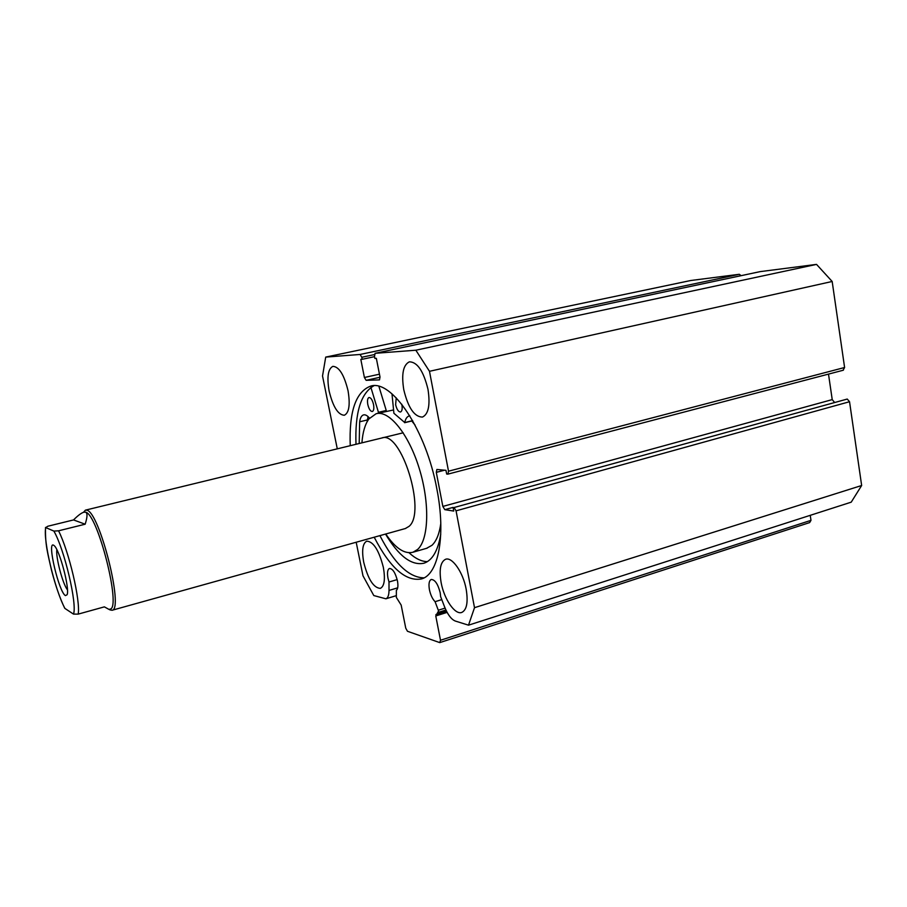 <?xml version="1.0" encoding="UTF-8"?>
<svg xmlns="http://www.w3.org/2000/svg" width="907" height="907" viewBox="0 0 907 907"><rect width="100%" height="100%" fill="white"/><g stroke="black" fill="none" stroke-linecap="round" stroke-linejoin="round"><path stroke-width="1.36" d="M447.117 612.384L435.768 615.944L438.569 610.967L435.077 601.692C432.458 598.994 430.576 595.003 429.43 589.731C428.478 584.029 429.068 580.616 431.233 579.482C434.963 579.596 437.945 584.006 440.19 592.724L440.643 596.67L444.611 606.953C447.775 614.753 451.346 619.458 455.314 621.046L468.511 625.172L474.508 607.679L456.062 510.834L454.033 507.535L847.24 399.057L454.033 507.535M810.234 515.335L810.983 520.346L809.622 522.602L439.748 642.609L407.47 631.272L405.758 628.188L401.166 605.071L396.348 597.418L396.37 590.332C397.958 588.96 398.32 585.797 397.447 580.831C395.373 572.748 392.72 568.632 389.454 568.474C387.527 569.505 387.028 572.748 387.981 578.19L389.001 582.011L389.012 590.434C388.944 595.207 387.913 598.008 385.894 598.801L373.797 595.559L362.981 575.798L356.19 542.239M355.998 444.283C354.852 412.81 360.805 393.298 373.831 385.77M350.238 445.688C349.002 411.857 355.691 392.039 370.294 386.246C391.234 378.514 426.109 429.703 436.879 489.077C446.085 535.572 438.444 574.369 421.619 578.904C405.882 581.852 390.078 567.952 374.206 537.216M403.785 389.761C401.302 374.183 403.173 364.875 409.386 361.825C417.345 361.961 423.546 371.133 427.991 389.341C430.36 404.919 428.512 414.17 422.447 417.084C414.386 416.925 408.161 407.821 403.785 389.761M329.128 391.042C326.769 377.131 328.005 368.9 332.869 366.349C339.071 366.666 344.127 374.784 348.039 390.713C350.34 404.647 349.104 412.821 344.331 415.259C338.062 414.907 332.994 406.835 329.128 391.042M441.142 582.645C438.988 569.721 440.451 561.932 445.53 559.302C452.094 556.524 463.171 572.34 466.175 589.244C468.25 602.135 466.81 609.855 461.844 612.406C455.076 615.241 444.135 599.244 441.142 582.645M363.718 562.249C361.632 550.413 362.641 543.384 366.745 541.162C373.446 541.536 378.979 550.288 383.366 567.431C385.396 579.256 384.398 586.239 380.362 588.371C373.582 587.951 368.038 579.244 363.718 562.249M374.387 354.592L361.791 357.267L360.079 354.467L325.715 357.097L690.805 280.501L739.33 274.288L741.076 275.671M760.157 271.624L816.527 264.39L832.173 281.476L844.598 367.505L843.079 370.237M453.035 507.398L444.815 509.666L442.843 506.423L832.229 399.613L828.499 374.103M832.229 399.613L834.406 402.232M847.24 399.057L849.542 401.722L861.65 485.506L851.219 502.161L468.511 625.172M444.815 509.666L453.738 511.06L453.035 507.376M444.6 470.189L436.301 472.354L442.843 506.423M436.301 472.354L436.879 469.463L445.961 470.325L446.675 474.044L447.911 474.134L448.512 471.198L844.598 367.505M760.338 271.59L375.113 353.322L415.848 350.215L429.487 371.303L448.512 471.198M375.113 353.322L374.489 356.36L374.897 358.424L376.337 358.333L379.988 376.904L379.523 379.852M380.044 377.244L366.122 380.328L379.353 379.886M366.122 380.328L364.399 377.493L379.455 374.183M361.791 357.267L362.199 359.297L360.816 359.387L364.399 377.493M325.715 357.097L322.529 375.974L337.279 448.84M439.748 642.609L440.507 640.263L810.983 520.346M435.768 615.944L440.507 640.263M429.487 371.303L832.173 281.476M861.65 485.506L474.508 607.679M816.527 264.39L415.848 350.215M362.199 359.297L374.546 356.655M424.079 577.85C409.046 577.657 394.33 563.587 379.908 535.629M389.001 582.011L397.175 579.596M435.077 601.692L441.777 599.618M370.906 387.448L378.446 412.3L377.992 413.297M378.922 386.405L386.235 410.474L385.781 411.472M367.8 404.499C367.154 400.554 367.55 398.23 368.99 397.493C370.884 397.572 372.403 399.908 373.537 404.533C374.172 408.467 373.786 410.792 372.346 411.517C370.453 411.438 368.934 409.102 367.8 404.499M401.79 404.227L401.88 404.692C402.538 408.785 402.084 411.222 400.52 411.993C398.434 411.937 396.801 409.488 395.622 404.658L396.234 397.856M368.072 416.619L367.029 421.914M369.523 418.172C367.358 415.565 365.362 414.465 363.548 414.896C361.542 415.519 360.249 417.821 359.66 421.789L359.195 443.512M409.023 552.748C415.417 558.633 421.54 561.592 427.401 561.626M385.509 534.064C398.785 556.206 411.642 565.911 424.091 563.179C432.424 560.322 437.968 550.685 440.745 534.257M409.839 415.848L409.125 415.962C407.005 416.608 405.542 418.796 404.737 422.537L393.899 413.275L391.983 393.831M412.708 420.723L404.726 422.549L412.651 420.633M359.66 421.789L367.244 419.998M65.451 595.604L67.118 594.72C69.93 588.62 59.34 548.86 54.001 545.504L53.524 545.186C46.813 541.105 59.034 592.588 65.451 595.604M84.102 512.138L85.507 512.172C97.695 513.419 121.719 608.676 110.03 609.141L109.815 609.198M83.512 512.296L85.394 510.153L86.755 510.199C99.385 511.401 124.202 609.765 112.06 610.264L109.872 609.878M45.531 527.42C45.021 545.243 48.014 554.37 51.529 570.288C55.531 585.639 59.896 598.235 64.646 608.075L64.93 608.438C54.76 589.573 42.878 539.676 45.758 527.591L47.776 526.253L73.535 519.926C77.934 515.516 81.335 512.954 83.75 512.228L85.507 512.172C87.605 512.943 87.48 516.956 85.156 524.212L58.558 530.81L53.876 531.083C64.397 549.12 77.39 604.413 73.49 614.107L78.183 614.118C80.61 600.91 69 551.411 58.558 530.81M110.03 609.141L109.01 609.425L104.373 606.862L78.183 614.118M45.758 527.591L53.876 531.083M73.535 519.926L85.156 524.212M64.93 608.438L73.49 614.107M67.447 589.788C62.821 584.414 55.497 556.694 56.869 549.755M405.304 528.554L409.034 526.366C426.778 512.217 400.951 429.521 381.62 438.047L382.028 437.956M426.562 548.327L431.947 545.311C436.403 541.162 439.351 533.883 440.802 523.486M385.77 533.996C395.373 548.213 404.443 554.302 412.98 552.238L417.639 549.427C428.841 539.438 429.963 503.022 419.249 468.477C408.649 433.863 389.035 409.907 376.088 413.739L368.934 418.909C365.056 424.227 362.709 432.208 361.916 442.843M415.089 425.122L411.767 420.995M393.366 409.987L376.722 413.592M438.353 610.218L445.076 608.121M360.079 354.467L739.33 274.288M849.542 401.722L456.062 510.834M389.012 590.434L397.708 587.827M435.916 614.549L446.505 611.227M445.915 610.014L438.41 612.372M378.446 412.3L386.235 410.474M378.412 412.98L386.201 411.154M370.294 386.246L371.178 386.042M760.225 271.612L375.033 353.333M447.911 474.134L843.397 370.192M385.894 598.801L396.348 595.638M404.613 422.707L412.628 420.791M403.207 432.798L85.621 510.097M405.701 528.441L112.06 610.264M427.186 548.145L412.98 552.238"/></g></svg>
